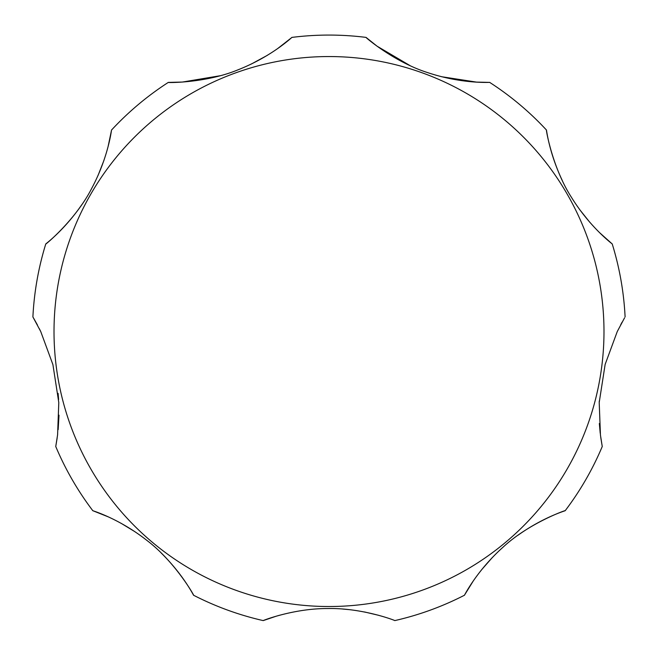 <?xml version="1.0" encoding="UTF-8"?>
<svg xmlns="http://www.w3.org/2000/svg" width="658" height="658" viewBox="0 0 658 658"><rect width="100%" height="100%" fill="white"/><g stroke="black" fill="none" stroke-linecap="round" stroke-linejoin="round"><path stroke-width="0.99" d="M108.118 146.454L111.547 130.029C111.704 127.965 108.932 156.308 91.602 188.575C75.341 220.356 44.308 245.722 45.772 243.97A296.462 296.462 0 0 0 32.9 316.95L40.73 331.533L52.911 364.606L58.792 402.589L57.591 434.839L55.749 446.511A296.462 296.462 0 0 0 92.803 510.69C90.796 510.18 118.119 517.797 146.8 540.341C175.349 561.858 195.072 597.003 193.584 595.251A296.462 296.462 0 0 0 263.216 620.601C261.423 621.103 292.868 608.436 327.511 608.535C363.01 607.753 396.511 620.996 394.784 620.601A296.462 296.462 0 0 0 464.416 595.251C463.569 597.135 475.816 571.555 503 547.226C529.147 522.847 567.18 509.531 565.197 510.69A296.462 296.462 0 0 0 602.251 446.511L600.45 435.111L599.208 402.49L605.146 364.392L617.27 331.533L624.557 317.863M279.642 615.23L276.64 616.085M276.187 616.217L263.216 620.601M378.728 615.329L364.581 611.981M349.02 609.621L342.851 609.053M492.439 557.4L481.64 569.705M473.135 581.178L464.416 595.251M565.197 510.69C566.193 510.518 543.747 516.875 517.994 535.225M599.29 400.969L599.216 402.408M599.339 423.513L600.228 433.309M600.738 437.323L602.251 446.511M622.09 322.198L620.733 324.698M579.665 209.589L589.79 222.264M599.726 232.784L612.228 243.97C613.939 245.13 590.785 228.565 571.506 197.425C552.111 167.453 545.663 127.891 546.453 130.029C546.453 129.042 548.821 152.228 562.409 180.777M441.444 76.698L476.54 82.11L489.684 82.398C491.584 82.143 463.248 84.528 427.404 72.528C393.624 61.811 364.162 36.28 366.054 37.399L377.026 46.159L410.09 65.644M251.331 64.04L267.337 55.338M277.857 48.421L291.946 37.399C293.238 35.984 273.07 56.029 237.9 69.871C205.132 83.377 166.153 82.752 168.316 82.398L182.356 82.061L220.216 75.728M98.058 175.423L103.98 160.313M45.772 243.97C44.909 244.455 63.81 230.818 81.74 204.77M40.73 331.533L39.316 328.655M37.465 325.06L33.5 317.962M55.749 446.511L57.205 437.735M58.167 429.616L58.998 415.165M58.62 399.562L58.101 393.361M134.948 531.713L120.957 523.209M108.175 516.826L92.803 510.69M193.584 595.251C193.921 596.197 183.763 575.199 161.226 553.024M625.1 316.95A296.462 296.462 0 0 0 612.228 243.97M546.453 130.029A296.462 296.462 0 0 0 489.684 82.398M366.054 37.399A296.462 296.462 0 0 0 291.946 37.399M168.316 82.398A296.462 296.462 0 0 0 111.547 130.029M603.986 331.533A274.986 274.986 0 0 0 329 56.547A274.986 274.986 0 0 0 54.014 331.533A274.986 274.986 0 0 0 329 606.52A274.986 274.986 0 0 0 603.986 331.533"/></g></svg>
